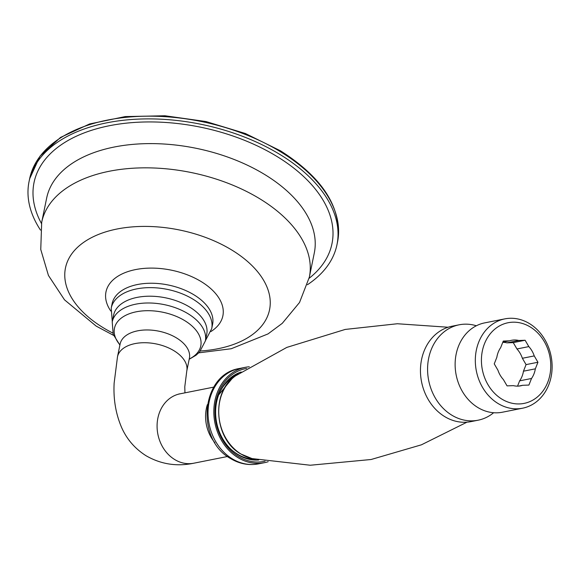 <?xml version="1.0" encoding="UTF-8"?>
<svg xmlns="http://www.w3.org/2000/svg" width="581" height="581" viewBox="0 0 581 581"><rect width="100%" height="100%" fill="white"/><g stroke="black" fill="none" stroke-linecap="round" stroke-linejoin="round"><path stroke-width="0.87" d="M268.19 461.699A48.63 40.685 -101.2 0 1 264.319 462.708A48.63 40.685 -101.2 0 1 237.963 457.617A48.63 40.685 -101.2 0 1 214.004 407.128A48.63 40.685 -101.2 0 1 245.349 367.315A48.63 40.685 -101.2 0 1 249.314 366.771M246.656 368.427A47.301 39.573 78.8 0 0 215.173 406.722A47.301 39.573 78.8 0 0 238.428 456.455A47.301 39.573 78.8 0 0 265.103 461.183M113.607 315.163A47.526 27.409 11.6 0 1 142.425 296.586A47.526 27.409 11.6 0 1 189.544 307.008A47.526 27.409 11.6 0 1 206.727 334.235L205.333 341.018A47.526 27.409 -168.4 0 0 188.157 313.791A47.526 27.409 -168.4 0 0 141.038 303.369A47.526 27.409 -168.4 0 0 112.22 321.947L113.607 315.163M307.4 284.748A157.16 90.651 -168.4 0 0 336.98 244.666A157.16 90.651 -168.4 0 0 280.165 154.611A157.16 90.651 -168.4 0 0 124.363 120.158A157.16 90.651 -168.4 0 0 29.05 181.592A157.16 90.651 -168.4 0 0 40.488 230.083M258.69 459.992A45.093 37.729 78.8 0 1 238.007 454.756A45.093 37.729 -101.2 0 1 215.653 410.164A45.093 37.729 -101.2 0 1 241.195 371.978M255.357 459.302A43.989 36.799 -101.2 0 1 240.156 455.983M225.595 382.777A43.989 36.799 -101.2 0 1 238.377 373.888M230.207 448.597C237.745 455.678 246.199 459.237 255.567 459.295M476.347 325.767A48.63 40.685 78.8 0 0 459.106 324.815L451.982 326.231A48.63 40.685 78.8 0 0 420.637 366.045A48.63 40.685 78.8 0 0 444.596 416.533A48.63 40.685 78.8 0 0 470.951 421.624L478.076 420.208A48.63 40.685 78.8 0 0 493.639 412.728M459.106 324.815A48.63 40.685 78.8 0 0 427.761 364.628A48.63 40.685 78.8 0 0 451.72 415.117A48.63 40.685 78.8 0 0 478.076 420.208M522.602 408.196L502.412 412.212A45.536 38.099 -101.2 0 1 477.735 407.448A45.536 38.099 -101.2 0 1 468.482 399.772A45.536 38.099 -101.2 0 1 458.06 347.365A45.536 38.099 -101.2 0 1 484.648 322.891L504.838 318.875A45.536 38.099 -101.2 0 1 529.516 323.639A45.536 38.099 -101.2 0 1 551.95 370.918A45.536 38.099 -101.2 0 1 522.602 408.196A45.536 38.099 -101.2 0 1 497.924 403.432A45.536 38.099 -101.2 0 1 475.49 356.153A45.536 38.099 -101.2 0 1 504.838 318.875M501.831 399.089A41.113 34.395 78.8 0 0 547.701 382.385A41.113 34.395 78.8 0 0 530.359 327.038A41.113 34.395 78.8 0 0 484.489 343.741A41.113 34.395 78.8 0 0 501.831 399.089M528.913 385.065L531.513 378.485A23.211 19.42 78.8 0 0 535.341 368.833L537.941 362.253L534.244 355.913A23.211 19.42 78.8 0 0 528.819 346.603L525.122 340.255L518.826 340.488A23.211 19.42 78.8 0 0 511.57 340.299A23.211 19.42 78.8 0 0 509.581 340.829L503.277 341.062L500.669 347.641A23.211 19.42 78.8 0 0 496.849 357.293L494.242 363.873L497.939 370.22A23.211 19.42 78.8 0 0 503.364 379.531L507.06 385.878L513.364 385.639A23.211 19.42 78.8 0 0 520.62 385.828A23.211 19.42 78.8 0 0 522.61 385.297L528.913 385.065M517.548 386.14L519.639 380.845A23.211 19.42 78.8 0 0 523.459 371.194L526.066 364.614L522.37 358.274A23.211 19.42 78.8 0 0 516.945 348.963L513.248 342.616L506.944 342.848A23.211 19.42 78.8 0 0 502.768 342.347M531.513 378.485L519.639 380.845M522.61 385.297L518.579 386.104M509.581 340.829L502.841 342.165M518.826 340.488L506.944 342.848M525.122 340.255L513.248 342.616M528.819 346.603L516.945 348.963M534.244 355.913L522.37 358.274M537.941 362.253L526.066 364.614M535.341 368.833L523.459 371.194M219.393 393.046A43.103 36.066 -101.2 0 1 235.036 376.227M239.561 368.47C200.772 374.287 195.412 439.534 230.628 458.569C239.481 463.892 248.784 465.657 258.53 463.856A48.63 40.685 -101.2 0 1 232.175 458.772A48.63 40.685 -101.2 0 1 208.216 408.283A48.63 40.685 -101.2 0 1 239.561 368.47L245.349 367.315M214.934 442.751A35.368 29.587 -101.2 0 1 207.359 404.645M227.541 456.499L193.807 463.21A35.368 29.587 -101.2 0 1 174.641 459.506A35.368 29.587 -101.2 0 1 157.211 422.786A35.368 29.587 -101.2 0 1 180.008 393.831L213.75 387.12M184.94 392.85L184.787 386.772L186.777 371.019A35.368 20.4 -168.4 0 0 173.995 350.757A35.368 20.4 -168.4 0 0 138.932 343.001A35.368 20.4 -168.4 0 0 117.485 356.828L114.145 383.09C113.259 398.987 115.742 413.766 121.582 427.434C126.789 439.236 134.952 448.677 146.063 455.744C160.901 464.263 176.82 466.754 193.807 463.21M189.486 357.736L189.391 358.259A35.368 20.4 -168.4 0 0 176.609 337.997A35.368 20.4 -168.4 0 0 141.546 330.24A35.368 20.4 -168.4 0 0 120.1 344.068L120.216 343.553M119.94 344.853A44.054 25.411 11.6 0 1 129.389 313.725A44.054 25.411 11.6 0 1 184.852 320.705A44.054 25.411 11.6 0 1 189.232 359.043M112.278 321.649L111.218 308.097A51.281 29.58 11.6 0 1 142.323 288.045A51.281 29.58 11.6 0 1 193.161 299.288A51.281 29.58 11.6 0 1 211.702 328.672L205.398 340.72M111.218 308.097L112.118 303.696A51.281 29.58 11.6 0 1 143.224 283.651A51.281 29.58 11.6 0 1 194.061 294.887A51.281 29.58 11.6 0 1 212.602 324.278L211.702 328.672M210.925 331.533A59.661 34.417 -168.4 0 0 201.309 281.662A59.661 34.417 -168.4 0 0 128.379 271.443A59.661 34.417 -168.4 0 0 110.804 311.031M200.467 350.997A104.159 60.075 -168.4 0 0 268.683 313.13A104.159 60.075 -168.4 0 0 231.892 250.084A104.159 60.075 -168.4 0 0 87.426 239.917A104.159 60.075 -168.4 0 0 103.12 327.655A104.159 60.075 -168.4 0 0 112.772 333.036M113.593 335.382L96.199 326.123L64.513 299.84L48.434 275.445L40.757 249.474L41.687 222.334A136.608 78.791 11.6 0 1 124.53 168.94A136.608 78.791 11.6 0 1 259.961 198.884A136.608 78.791 11.6 0 1 309.346 277.159L299.535 302.476L282.272 323.334L268.023 333.915L231.223 348.738L198.789 352.834M41.687 222.334L46.654 198.099A136.608 78.791 11.6 0 1 129.498 144.705A136.608 78.791 11.6 0 1 264.921 174.649A136.608 78.791 11.6 0 1 314.306 252.924L309.346 277.159M309.099 278.314A152.077 87.716 -168.4 0 0 277.021 156.507A152.077 87.716 -168.4 0 0 96.388 128.851A152.077 87.716 -168.4 0 0 41.462 223.496M29.609 178.875L40.002 156.144L60.526 137.428L89.612 123.964L125.235 116.585L164.924 115.764L205.935 121.538L245.378 133.507L280.507 150.828C323.414 178.185 342.42 208.557 337.539 241.943A157.16 90.651 -168.4 0 0 280.725 151.895A157.16 90.651 -168.4 0 0 124.915 117.442A157.16 90.651 -168.4 0 0 29.609 178.875L29.05 181.592M466.993 422.169L421.428 444.814L371.099 459.506L310.239 465.236L252.009 458.569A44.998 37.649 -101.2 0 1 241.071 454.073A44.998 37.649 -101.2 0 1 218.855 415.299A44.998 37.649 -101.2 0 1 235.566 375.849L286.803 347.409L345.23 329.427L397.353 323.748L448.111 327.241M258.53 463.856L264.319 462.708M178.897 393.983L180.008 393.831M117.485 356.828L120.1 344.068M119.889 345.078L113.208 334.365L112.22 321.947M189.188 359.269L196.037 355.231L199.581 352.013L205.333 341.018M186.777 371.019L189.391 358.259M337.539 241.943L336.98 244.666M218.645 394.927L231.884 378.834M458.271 346.799L458.06 347.365M252.009 458.569L240.788 453.964C214.084 439.214 210.7 391.747 235.566 375.849"/></g></svg>
